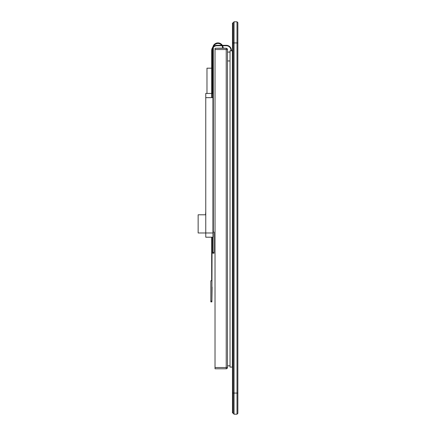 <?xml version="1.0" encoding="UTF-8"?>
<svg xmlns="http://www.w3.org/2000/svg" width="436" height="436" viewBox="0 0 436 436"><rect width="100%" height="100%" fill="white"/><g stroke="black" fill="none" stroke-linecap="round" stroke-linejoin="round"><path stroke-width="0.65" d="M227.494 367.515L227.494 49.541L226.224 49.541L226.224 367.515L227.494 367.515A1.27 1.27 0 0 1 226.224 368.785A1.27 1.27 0 0 0 227.494 367.515M222.622 48.113A4.649 4.649 0 0 0 221.968 45.736A4.649 4.649 0 0 1 222.622 48.113L215.019 48.271L226.224 48.271A1.27 1.27 0 0 1 227.494 49.541M222.594 45.736A5.199 5.199 0 0 1 223.172 48.113L226.224 48.271L226.224 49.541L215.019 49.541L215.019 368.785L226.224 368.785L226.224 367.515L215.019 367.515M226.224 48.271L215.019 48.271L215.019 49.541M212.768 93.435L212.768 48.113A5.199 5.199 0 0 1 212.773 47.982M214.038 252.379L212.768 252.379L212.768 253.223L214.038 253.223L214.038 232.083L213.318 232.083L213.318 48.113A4.649 4.649 0 0 1 213.422 47.148A4.649 4.649 0 0 0 213.318 48.113M213.656 46.38A4.649 4.649 0 0 1 221.684 45.317A4.649 4.649 0 0 0 213.656 46.38M212.861 47.132A5.199 5.199 0 0 1 222.355 45.317M212.768 51.274L212.768 48.113M212.768 252.379L212.768 237.2M212.768 68.185L212.098 68.185M211.678 68.185L206.975 68.185L206.975 93.435M213.318 138.801L212.948 138.801M213.318 139.765L212.948 139.765M213.318 143.133L212.948 143.133M234.05 21.8L233.206 22.645L233.206 413.355L234.05 414.2L234.05 21.8L237.01 21.8L237.01 414.2L237.854 413.355L237.854 22.645L237.01 21.8M233.206 413.355L234.05 414.2L237.01 414.2L237.854 413.355M234.05 414.2L237.01 414.2M232.464 50.805L232.355 367.096L230.034 367.096L230.034 50.805L232.355 50.805L232.464 367.096M212.098 93.435L212.948 93.435L212.948 97.659L212.098 97.659L212.098 50.391L211.678 50.391C211.847 47.715 213.28 46.047 215.967 45.377A5.074 5.074 0 0 1 216.752 45.317L226.333 45.317A5.074 5.074 0 0 1 231.407 50.391L231.407 50.805M212.098 50.391C212.256 47.938 213.569 46.407 216.033 45.791A4.649 4.649 0 0 1 216.752 45.736L226.448 45.736M212.948 97.659L212.948 237.2L205.759 237.2L205.759 97.659L211.678 97.659L211.678 50.391M226.333 45.736A4.649 4.649 0 0 1 230.982 50.391L230.982 50.805M211.891 301.26L212.098 237.2M211.891 301.897L210.833 301.897L211.891 301.897L212.098 287.095M210.833 301.897L210.833 280.751L211.678 280.751L211.678 237.2M205.759 211.574L205.547 214.79M205.759 97.659L205.759 93.435L211.678 93.435M205.759 214.79L198.146 214.79L198.146 232.971L212.948 232.971M233.206 23.07L232.464 23.07L232.464 412.93L233.206 412.93L232.464 412.93M230.034 60.953L227.494 60.953M230.034 365.826L227.494 365.826M230.034 52.075L227.494 52.075M213.318 134.571L212.948 134.571M232.464 393.059L237.854 393.059M237.854 42.941L232.464 42.941M216.033 45.791L215.967 45.377M212.098 245.659L211.678 245.659M211.891 301.047L210.833 301.047M212.098 55.247L211.678 55.247M212.098 74.033L211.678 74.033M212.098 85.472L211.678 85.472"/></g></svg>
